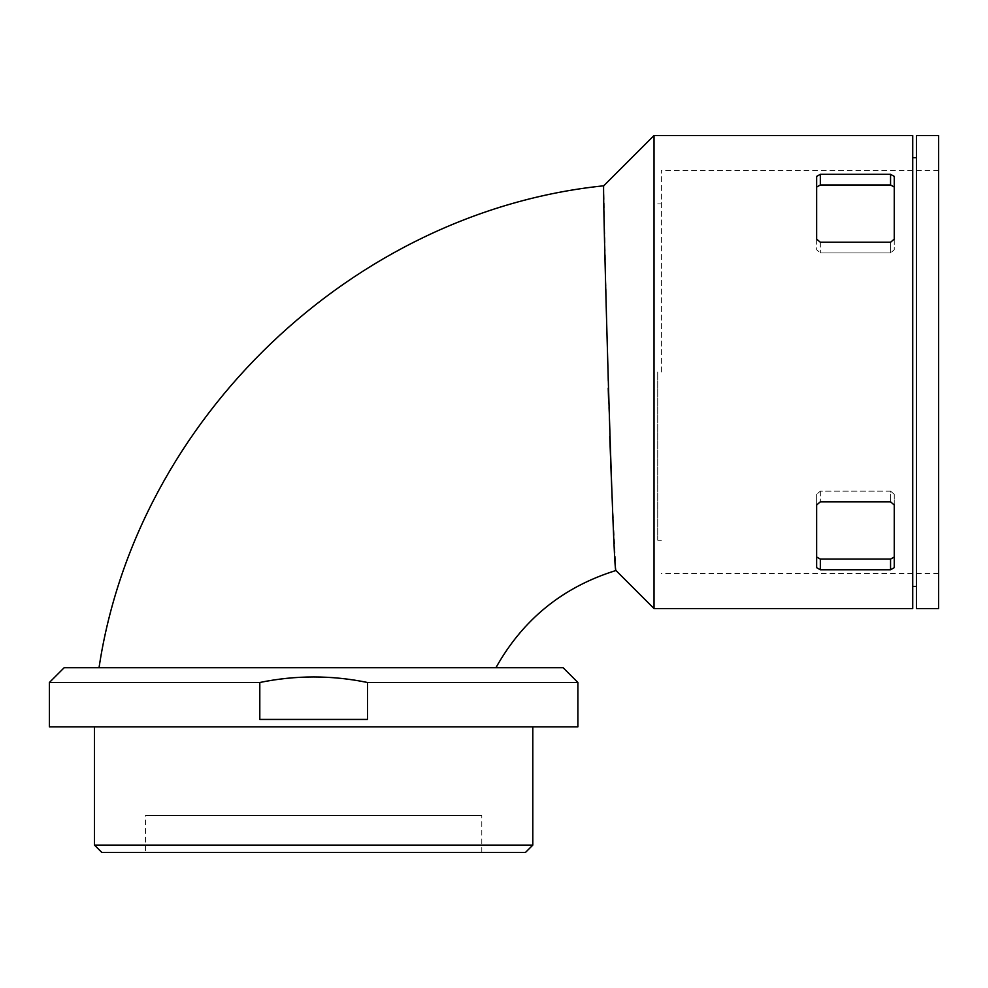 <?xml version="1.0" encoding="UTF-8"?>
<svg xmlns="http://www.w3.org/2000/svg" width="988" height="988" viewBox="0 0 988 988"><rect width="100%" height="100%" fill="white"/><g stroke="black" fill="none" stroke-linecap="round" stroke-linejoin="round"><path stroke-width="0.74" stroke-dasharray="4.94 3.71" d="M816.644 494.309L816.644 557.034L816.644 494.309L816.644 504.967L820.336 501.83L890.559 501.83L894.251 504.967L894.251 567.68L890.559 569.78L820.336 569.78L816.644 567.68L816.644 494.309L820.336 491.135L890.559 491.135L894.251 494.309L890.559 491.135L890.559 501.83L890.559 491.135L820.336 491.135L816.644 494.309M894.251 557.034L894.251 494.309L894.251 567.68L894.251 557.034L890.559 559.085L890.559 569.78M894.251 239.121L894.251 187.053L894.251 249.766L890.559 252.94L894.251 249.766L894.251 239.121L890.559 242.245L890.559 252.94L820.336 252.94L890.559 252.94L890.559 242.245L820.336 242.245L816.644 239.121L816.644 176.395L820.336 174.308L890.559 174.308L894.251 176.395L894.251 239.121M912.727 608.571L912.727 135.517M654.031 608.571L654.031 135.517M156.87 667.703L495.927 667.703L156.87 667.703M563.111 667.703L64.183 667.703M367.487 682.486L367.487 719.437L259.807 719.437L367.487 719.437L259.807 719.437L259.807 682.486C295.696 675.113 331.598 675.113 367.487 682.486L577.894 682.486M259.807 682.486L49.4 682.486M313.653 726.835L94.49 726.835L313.653 726.835M532.804 845.098L94.49 845.098M525.418 852.483L101.875 852.483M145.495 852.483L481.798 852.483L145.495 852.483L145.495 815.532L481.798 815.532L145.495 815.532M661.417 372.044L661.417 170.615L661.417 372.044M938.6 608.571L938.6 135.517M912.727 372.044L912.727 157.685L912.727 372.044M916.419 608.571L916.419 135.517M894.251 176.395L894.251 187.053L894.251 176.395M816.644 239.121L816.644 249.766L820.336 252.94L816.644 249.766L816.644 187.053L816.644 239.121M816.644 187.053L816.644 176.395L816.644 187.053L820.336 184.991L890.559 184.991L894.251 187.053M816.644 557.034L816.644 567.68L816.644 557.034L820.336 559.085L890.559 559.085M894.251 494.309L894.251 504.967L894.251 494.309M657.724 372.044L657.724 540.201L657.724 372.044M611.683 487.17L615.944 570.298M603.754 185.781L608.213 388.049M608.534 398.806L609.757 436.56M577.894 726.835L49.4 726.835M820.336 242.245L820.336 252.94L820.336 242.245M820.336 491.135L820.336 501.83L820.336 491.135M820.336 559.085L820.336 569.78M890.559 174.308L890.559 184.991M820.336 174.308L820.336 184.991M938.6 170.615L661.417 170.615M938.6 573.46L661.417 573.46M661.417 203.886L657.724 203.886M661.417 540.201L657.724 540.201M481.798 852.483L481.798 815.532"/><path stroke-width="1.48" d="M816.644 557.034L820.336 559.085L890.559 559.085L894.251 557.034M890.559 174.308L820.336 174.308L816.644 176.395L816.644 239.121L820.336 242.245L890.559 242.245L894.251 239.121L894.251 176.395L890.559 174.308L890.559 184.991L820.336 184.991L816.644 187.053M912.727 135.517L912.727 608.571L654.031 608.571L654.031 135.517L912.727 135.517M816.644 567.68L820.336 569.78L890.559 569.78L894.251 567.68L894.251 504.967L890.559 501.83L820.336 501.83L816.644 504.967L816.644 567.68M49.4 682.486L64.183 667.703L563.111 667.703L577.894 682.486L577.894 726.835L49.4 726.835L49.4 682.486L259.807 682.486C295.696 675.113 331.598 675.113 367.487 682.486L577.894 682.486M259.807 682.486L259.807 719.437L367.487 719.437L367.487 682.486M94.49 726.835L94.49 845.098L532.804 845.098L532.804 726.835M94.49 845.098L101.875 852.483L525.418 852.483L532.804 845.098M916.419 135.517L916.419 608.571L938.6 608.571L938.6 135.517L916.419 135.517M894.251 187.053L890.559 184.991M615.944 570.298L615.956 570.508C613.326 580.709 602.038 174.851 603.754 185.781L654.031 135.517M608.213 388.049L608.534 398.806M609.757 436.56L611.683 487.17M820.336 174.308L820.336 184.991M820.336 559.085L820.336 569.78M890.559 559.085L890.559 569.78M912.727 586.39L916.419 586.39M912.727 157.685L916.419 157.685M495.927 667.703C522.998 619.315 562.999 586.921 615.956 570.508L654.031 608.571M603.754 185.793C353.161 211.63 136.43 418.566 99.035 667.703"/></g></svg>

